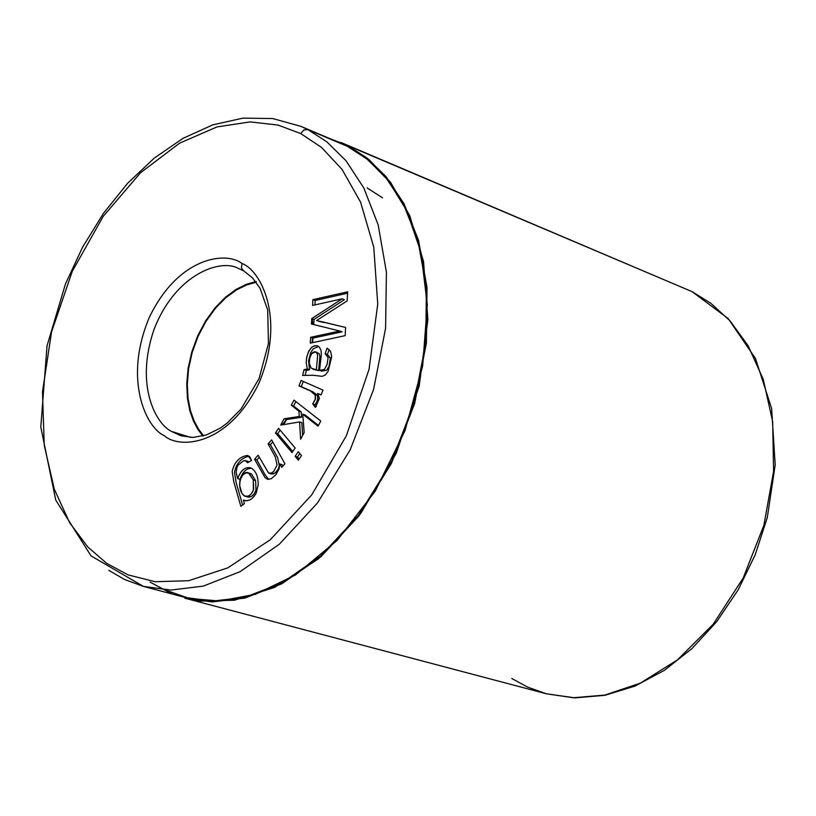 <?xml version="1.0" encoding="UTF-8"?>
<svg xmlns="http://www.w3.org/2000/svg" width="816" height="816" viewBox="0 0 816 816"><rect width="100%" height="100%" fill="white"/><g stroke="black" fill="none" stroke-linecap="round" stroke-linejoin="round"><path stroke-width="1.22" d="M203.633 435.795L198.676 429.359L194.188 421.097L190.505 410.846L188.057 398.555L187.292 384.397L188.588 368.801L192.188 352.461L198.084 336.304L206.02 321.28L215.475 308.234L225.818 297.728L236.385 289.986L246.636 284.937L256.183 282.265L246.636 284.937L236.385 289.986L225.818 297.728L215.475 308.234L206.02 321.28L198.084 336.304L192.188 352.461L188.588 368.801L187.292 384.397L188.057 398.555L190.505 410.846L194.188 421.097L198.676 429.359L203.633 435.795M150.052 582.104L172.094 593.956L200.053 601.096L234.437 600.219L274.635 587.387L318.26 558.97L360.733 513.499L396.107 453.543L419.22 385.948L427.9 319.515L423.535 261.518L409.744 215.669L390.548 182.305L369.179 159.752L347.789 145.656L328.409 138.016L347.789 145.656L366.884 157.896L386.101 176.695L404.042 203.755L418.588 240.506L427.003 287.395L426.391 343.016L414.62 403.604L391.435 463.335L358.907 515.926L320.923 556.706L281.755 583.817L244.871 598.077L212.313 601.912L184.855 598.189L546.363 693.784L573.271 697.751L604.87 695.069L640.315 683.155L677.535 659.828L713.164 624.291L743.141 578.105L763.888 525.31L773.588 471.424L772.66 421.597L763.235 379.277L748.15 345.79L730.014 320.851L710.838 303.277L691.948 291.577L347.789 145.656L691.948 291.577L710.838 303.277L730.014 320.851L748.15 345.79L763.235 379.277L772.66 421.597L773.588 471.424L763.888 525.31L743.141 578.105L713.164 624.291L677.535 659.828L640.315 683.155L604.87 695.069L573.271 697.751L546.363 693.784L527.605 687.113L511.856 678.535M367.088 187.915L382.551 197.829M143.392 586.398L185.018 597.414L212.384 601.127L244.831 597.312L281.581 583.114L320.617 556.104L358.479 515.467L390.915 463.06L414.038 403.532L425.779 343.148L426.401 287.691L418.027 240.955L403.532 204.316L385.652 177.327L366.496 158.579L347.463 146.38L340.517 143.147L300.88 126.347L272.677 118.544L242.964 118.126L212.741 124.879L182.906 138.394L154.275 158.1L127.571 183.335L103.479 213.302L82.61 247.146L65.474 283.917L47.042 345.79L40.8 427.043L55.743 500.075L91.035 555.88L143.392 586.398L170.779 590.07L203.296 586.112L240.179 571.628L279.388 544.18L317.495 502.931L350.197 449.769L373.595 389.446L385.591 328.287L386.417 272.177L378.185 224.92L363.793 187.925L345.974 160.701L326.849 141.841L307.826 129.581L347.463 146.38L300.88 126.347L307.826 129.581L303.889 129.968L300.706 133.559L277.981 125.052L250.084 121.91L216.985 126.929L179.642 143.126L140.434 172.839L103.153 216.434L72.287 271.31L51.541 331.99L42.483 391.874L44.248 445.363L54.335 489.274L69.727 522.862L87.812 546.995L106.661 563.336L128.051 574.882L155.213 581.737L188.639 580.706L227.756 567.895L270.259 539.774L311.702 494.914L346.3 435.866L369.036 369.393L377.747 304.113L373.769 247.156L360.58 202.164L342.077 169.432L321.422 147.339L300.706 133.559L321.422 147.339L342.077 169.432L360.58 202.164L373.769 247.156L377.747 304.113L369.036 369.393L346.3 435.866L311.702 494.914L270.259 539.774L227.756 567.895L188.639 580.706L155.213 581.737L128.051 574.882L106.661 563.336L87.812 546.995L69.727 522.862L54.335 489.274L44.248 445.363L42.483 391.874L51.541 331.99L72.287 271.31L103.153 216.434L140.434 172.839L179.642 143.126L216.985 126.929L250.084 121.91L277.981 125.052L300.706 133.559L303.889 129.968L307.826 129.581L326.849 141.841L345.974 160.701L363.793 187.925L378.185 224.92L386.417 272.177L385.591 328.287L373.595 389.446L350.197 449.769L317.495 502.931L279.388 544.18L240.179 571.628L203.296 586.112L170.779 590.07L143.392 586.398L124.511 579.462L108.773 570.302M342.159 298.809L312.559 305.439L312.905 299.645L347.667 291.812L347.147 300.91L316.588 320.525L347.147 300.91L347.667 291.812L312.905 299.645L312.559 305.439L342.159 298.809L344.434 299.656L342.159 298.809L311.773 318.566L342.159 298.809M321.994 321.728L345.617 327.471L345.148 335.651L310.294 343.128L310.641 337.304L339.772 331L311.447 324.013L311.773 318.566L311.447 324.013L339.772 331L310.641 337.304L310.294 343.128L345.148 335.651L345.617 327.471L316.588 320.525M298.911 411.172L291.292 405.205L293.984 400.115L320.8 421.046L318.067 426.176L302.756 414.181L304.164 432.562L300.614 439.222L299.574 421.933L280.724 425.105L284.06 418.812L299.248 416.497L298.911 411.172L301.206 411.937L293.587 405.97L291.292 405.205L298.911 411.172L299.248 416.497L284.06 418.812L280.724 425.105L299.574 421.933L300.614 439.222L304.164 432.562L302.756 414.181L318.067 426.176L320.8 421.046L293.984 400.115L291.292 405.205L293.587 405.97L295.902 401.615L293.587 405.97L301.206 411.937L298.911 411.172M292.016 452.625L275.451 432.908L278.582 428.308L295.168 448.004L292.016 452.625L295.168 448.004L278.582 428.308L275.451 432.908L292.016 452.625M244.412 503.615L240.863 506.359L233.794 481.787L232.193 471.566C234.161 462.346 239.139 456.98 247.115 455.471L249.829 456.858L251.583 460.428L247.544 462.743L245.279 460.591L243.484 460.836L238.241 464.977L237.079 466.966L236.14 472.24L237.64 478.615C241.24 469.567 245.902 466.15 251.624 468.343C256.071 471.301 258.264 476.809 258.203 484.888L256.234 492.956C252.705 499.474 248.421 501.85 243.392 500.086L244.412 503.615L243.392 500.086L244.729 500.636C249.329 501.269 253.164 498.698 256.234 492.956L258.203 484.888C258.264 476.809 256.071 471.301 251.624 468.343L250.4 467.813C244.984 466.813 240.74 470.414 237.64 478.615L236.14 472.24L237.079 466.966L238.241 464.977L243.484 460.836L245.636 460.663L247.544 462.743L251.583 460.428L247.982 455.644L247.115 455.471C239.139 456.98 234.161 462.346 232.193 471.566L233.794 481.787L240.863 506.359L244.412 503.615M242.036 263.517C260.161 269.81 286.355 317.893 258.856 383.347C227.909 446.648 179.081 449.096 164.291 435.713C146.543 428.063 122.92 380.225 149.257 317.526C178.49 256.489 226.338 251.012 242.036 263.517C226.338 251.012 178.49 256.489 149.257 317.526C122.92 380.225 146.543 428.063 164.291 435.713C179.081 449.096 227.909 446.648 258.856 383.347C286.355 317.893 260.161 269.81 242.036 263.517L241.424 267.76L243.423 270.779L241.424 267.76L242.036 263.517M258.111 455.206L268.535 472.943L271.106 473.219L273.809 471.383L277.073 465.018L275.298 456.878L268.087 443.884L271.616 439.885L284.917 463.794L281.734 467.395L279.837 463.978L278.99 469.067L275.91 474.698L271.3 478.686L267.77 479.339L265.016 477.584L254.572 459.214L258.111 455.206L254.572 459.214L265.016 477.584L267.485 479.267L271.3 478.686L275.91 474.698L278.99 469.067L279.837 463.978L281.734 467.395L284.917 463.794L271.616 439.885L268.087 443.884L275.298 456.878L277.073 465.018L273.809 471.383L271.106 473.219L268.535 472.943L258.111 455.206M298.35 460.173L295.117 456.328L298.279 451.697L301.522 455.552L298.35 460.173L301.522 455.552L298.279 451.697L295.117 456.328L298.35 460.173M312.752 403.92L315.313 399.473L315.098 394.924L310.366 390.915L298.993 385.886L301.094 380.47L322.983 390.109L321.096 394.964L317.71 393.465L319.423 398.371L315.415 407.408L312.752 403.92L315.047 404.695L317.342 401.044L317.801 397.106L316.639 394.536L312.65 391.69L298.993 385.886L310.366 390.915L314.344 393.751L315.353 395.597L315.496 398.677L312.752 403.92L315.415 407.408L319.423 398.371L317.71 393.465L321.096 394.964L322.983 390.109L301.094 380.47L298.993 385.886L301.277 386.662L303.307 381.449L301.277 386.662L312.65 391.69L317.393 395.709L317.873 398.667L316.598 402.584L315.047 404.695L312.752 403.92M302.614 375.472L304.072 369.679L307.306 368.893L306.173 362.508L306.612 357.765L308.377 351.961L311.61 347.371L314.089 345.882L317.353 345.821L319.484 347.249L321.055 350.533L321.361 354.817L319.515 370.352L324.452 369.434L327.083 364.497L328.083 357.653L325.125 353.644L327.073 348.157L330.551 351.247L331.694 356.653L328.144 371.3L325.329 375.003L322.116 376.339L312.987 375.238L302.614 375.472L312.987 375.238L322.116 376.339L325.329 375.003L328.144 371.3L331.694 356.653L330.551 351.247L327.073 348.157L325.125 353.644L328.083 357.653L327.083 364.497L324.452 369.434L319.515 370.352L321.361 354.817L321.055 350.533L319.484 347.249L317.546 345.892L314.67 345.729L311.896 347.126L308.836 351.013L306.867 356.51L306.173 362.508L307.306 368.893L304.072 369.679L302.614 375.472M256.255 281.51L246.677 284.192L236.395 289.241L225.787 296.973L215.404 307.459L205.877 320.504L197.87 335.529L191.862 351.727L188.159 368.138L186.752 383.846L187.435 398.137L189.802 410.581L193.433 420.995L197.9 429.42L202.837 436.009L197.921 429.451L193.474 421.076L189.842 410.734L187.456 398.371L186.752 384.173L188.088 368.567L191.719 352.237L197.615 336.09L205.53 321.065L214.955 307.989L225.277 297.412L235.834 289.578L246.106 284.417L255.694 281.622M286.467 419.557L282.122 424.871L286.467 419.557M190.638 437.417L171.503 431.409L180.897 435.775L171.503 431.409L190.638 437.417M238.211 268.352C221.054 258.59 175.726 273.35 154.04 329.409C134.722 385.478 155.968 423.973 171.503 431.409C155.968 423.973 134.722 385.478 154.04 329.409C175.726 273.35 221.054 258.59 238.211 268.352L243.943 271.024L252.491 277.899L260.059 288.262L267.689 310.019L268.454 343.526L259.06 378.583L241.067 409.02L227.083 423.157L220.218 428.165L206.356 434.959L193.035 437.427L180.897 435.775M235.559 467.741L237.048 467.038M284.723 422.657L286.722 419.516M312.63 324.309L312.314 318.76M312.569 336.886L312.181 342.73M347.463 146.38L367.73 159.569L388.049 180.285L406.643 210.559L420.862 251.96L427.309 304.603L422.657 366.007L405.022 430.664L375.278 491.099L337.079 540.478L295.555 574.933L255.347 594.313L219.494 601.015L189.281 598.444L164.771 589.846M236.477 465.701L237.833 465.559M242.597 505.022L236.11 482.491L234.508 472.28C236.334 463.345 241.189 457.98 249.053 456.175C241.189 457.98 236.334 463.345 234.508 472.28L236.11 482.491L242.597 505.022M248.88 461.978L247.585 461.315L248.88 461.978M239.955 479.318L237.64 478.615L239.955 479.318C242.597 471.913 246.463 468.231 251.532 468.292C246.463 468.231 242.597 471.913 239.955 479.318M245.891 500.871L243.392 500.086L245.891 500.871M245.249 496.291L248.992 497.189L251.848 496.199L254.378 493.588L256.01 489.804L255.592 480.624L251.399 473.861L248.543 472.943L253.276 479.91L253.378 490.161L250.91 494.343L248.105 496.23L244.596 496.046L241.903 493.313L239.578 485.234L239.914 480.359L242.77 475.014L245.667 473.035L248.543 472.943M251.399 473.861L255.592 480.624L253.276 479.91L255.592 480.624L256.01 489.804C254.011 495.618 250.981 497.933 246.922 496.75M253.276 479.91L249.084 473.147C241.148 468.455 235.141 489.396 244.596 496.046C248.666 497.24 251.695 494.914 253.694 489.1L253.276 479.91M269.249 473.3L271.565 474.014L275.043 473.066L277.991 469.526L279.378 465.742L277.603 457.603L270.392 444.628L268.087 443.884L270.392 444.628L272.758 441.946L270.392 444.628L277.603 457.603L279.378 465.742L277.991 469.526L275.584 472.627L273.421 473.933L270.851 473.657M282.907 466.069L282.142 464.702L279.837 463.978L282.142 464.702L282.907 466.069M268.648 479.431L264.945 474.586L256.887 459.938L254.572 459.214L256.887 459.938L259.243 457.266L256.887 459.938L264.945 474.586L268.648 479.431M292.771 451.523L277.746 433.653L275.451 432.908L277.746 433.653L280.133 430.154L277.746 433.653L292.771 451.523M299.115 459.071L297.422 457.062L295.117 456.328L297.422 457.062L299.829 453.543L297.422 457.062L299.115 459.071M318.454 425.442L305.051 414.946L302.756 414.181L305.051 414.946L318.454 425.442M302.644 435.418L301.869 422.698L299.574 421.933L301.869 422.698L302.644 435.418M283.682 424.606L286.355 419.577L284.06 418.812L286.355 419.577L301.543 417.251L299.248 416.497L301.543 417.251L301.206 411.937L301.543 417.251L286.355 419.577L283.682 424.606M321.178 394.76L317.71 393.465L321.178 394.76M316.343 406.388L315.047 404.695L316.343 406.388M314.915 304.909L315.18 300.482L312.905 299.645L315.18 300.482L347.585 293.189L315.18 300.482L314.915 304.909M318.862 321.351L324.268 322.555M312.65 342.628L312.926 338.12L310.641 337.304L312.926 338.12L342.047 331.826L339.772 331L342.047 331.826L312.926 338.12L312.65 342.628M313.732 324.584L314.048 319.393L311.773 318.566L314.048 319.393L344.434 299.656L314.048 319.393L313.732 324.584M305.317 374.585L306.357 370.464L304.072 369.679L306.357 370.464L309.59 369.689L307.306 368.893L309.59 369.689L308.55 360.978L310.651 352.767L313.293 348.738L318.607 346.433L313.293 348.738L310.651 352.767L308.55 360.978L309.59 369.689L306.357 370.464L305.317 374.585M321.8 371.147L319.515 370.352L321.8 371.147L326.737 370.229L329.011 366.343L330.184 361.916L330.245 357.806L327.41 354.46L325.125 353.644L327.41 354.46L329.154 349.534L327.41 354.46L330.368 358.459L329.011 366.343L326.737 370.229L321.8 371.147M316.384 369.811L311.11 368.128L309.213 363.171L309.754 357.949L311.671 353.563L315.659 351.869L316.883 352.828L317.638 355.225L316.384 369.811L318.668 370.607L316.384 369.811L317.638 355.225L316.628 352.522L314.639 351.727L312.436 352.726L310.916 354.736L309.539 358.887L309.213 363.171L311.11 368.128L316.384 369.811M312.956 369.189L318.668 370.607L319.913 356.031L319.168 353.634L315.659 351.869M316.669 352.553L319.168 353.634L319.913 356.031L318.668 370.607L314.211 369.536M340.874 142.433L692.08 291.649L728.178 318.556L755.453 358.428L771.61 408.439L775.2 464.855L767.285 517.568L755.177 554.839L738.164 589.866L716.846 621.466L691.958 648.587L664.377 670.334L635.052 686.052L604.952 695.303L575.056 697.874L546.363 693.784M245.636 460.663L247.942 461.387"/></g></svg>
